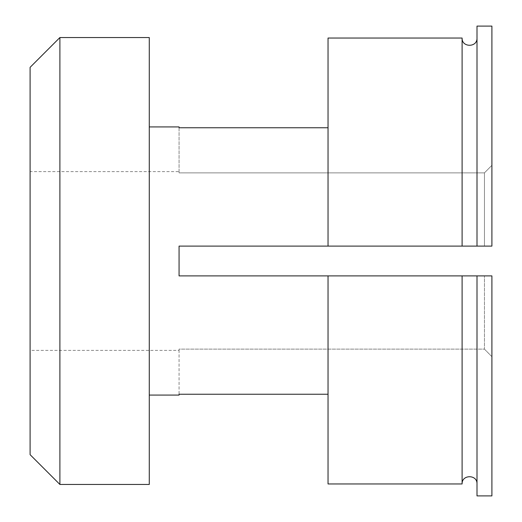 <?xml version="1.0" encoding="UTF-8"?>
<svg xmlns="http://www.w3.org/2000/svg" width="522" height="522" viewBox="0 0 522 522"><rect width="100%" height="100%" fill="white"/><g stroke="black" fill="none" stroke-linecap="round" stroke-linejoin="round"><path stroke-width="0.39" stroke-dasharray="2.61 1.96" d="M179.066 246.103L484.455 246.103L484.455 172.867L179.066 172.867L179.066 171.621L179.066 172.867L484.455 172.867L484.455 246.103L179.066 246.103L179.066 261L179.066 246.103L328.038 246.103L328.038 38.041M179.066 350.379L179.066 349.133L484.455 349.133L484.455 275.897L484.455 349.133L179.066 349.133L179.066 350.379L30.1 350.379L30.1 171.621L179.066 171.621M30.1 171.621L30.1 350.379M149.272 395.076L149.272 126.924L149.272 395.076M179.066 275.897L328.038 275.897L179.066 275.897L179.066 261L179.066 275.897L328.038 275.897L328.038 394.24L179.066 394.24L179.066 349.133L179.066 394.24M30.1 454.662L30.1 67.338M59.893 37.545L59.893 484.455M149.272 484.455L149.272 37.545M462.107 275.897L477.004 275.897L462.107 275.897L462.107 483.959L328.038 483.959L328.038 275.897L491.9 275.897L491.9 495.9L477.004 495.9L477.004 275.897M462.107 38.041L462.107 246.103L328.038 246.103L328.038 127.76L328.038 246.103M462.107 246.103L477.004 246.103L477.004 26.1L491.9 26.1L491.9 246.103L477.004 246.103L477.004 26.1L477.004 246.103M484.455 246.103L491.9 246.103L491.9 26.1L491.9 165.324L484.455 172.867L491.9 165.324L491.9 246.103L484.455 246.103M179.066 127.76L179.066 172.867L179.066 127.76L328.038 127.76M484.455 349.133L491.9 356.676L491.9 275.897L484.455 275.897L491.9 275.897L491.9 495.9L491.9 356.676L484.455 349.133M328.038 394.24L328.038 275.897"/><path stroke-width="0.78" d="M328.038 394.24L179.066 394.24L179.066 395.076L149.272 395.076M30.1 454.662L59.893 484.455L149.272 484.455L149.272 37.545L59.893 37.545L30.1 67.338L30.1 454.662M328.038 38.041L462.107 38.041L328.038 38.041L328.038 246.103L179.066 246.103L179.066 275.897L462.107 275.897L328.038 275.897L328.038 483.959L462.107 483.959C461.65 474.335 477.447 474.322 477.004 483.959C477.46 474.335 461.663 474.322 462.107 483.959L462.107 275.897L328.038 275.897M477.004 275.897L484.455 275.897L477.004 275.897L477.004 495.9L491.9 495.9L491.9 275.897L462.107 275.897M477.004 38.041C477.46 47.665 461.663 47.678 462.107 38.041C461.65 47.665 477.447 47.678 477.004 38.041M179.066 126.924L179.066 127.76L179.066 126.924L149.272 126.924M328.038 127.76L179.066 127.76M477.004 246.103L491.9 246.103L491.9 26.1L477.004 26.1L477.004 246.103L462.107 246.103L462.107 38.041M328.038 246.103L462.107 246.103M179.066 246.103L179.066 275.897M59.893 484.455L59.893 37.545M179.066 394.24L179.066 395.076"/></g></svg>
